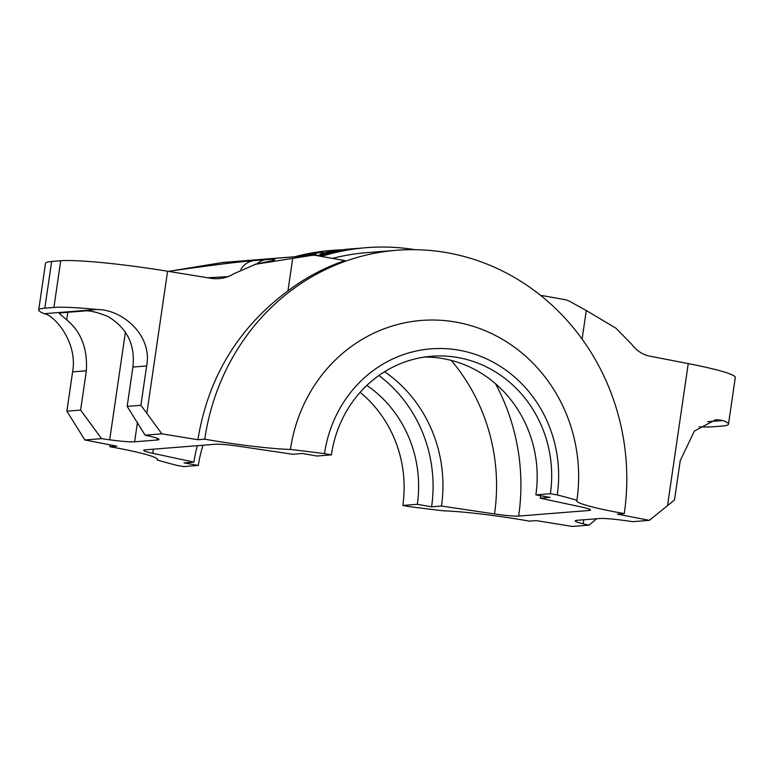 <?xml version="1.0" encoding="UTF-8"?>
<svg xmlns="http://www.w3.org/2000/svg" width="774" height="774" viewBox="0 0 774 774"><rect width="100%" height="100%" fill="white"/><g stroke="black" fill="none" stroke-linecap="round" stroke-linejoin="round"><path stroke-width="1.16" d="M320.33 256.233L322.574 256.049A231.803 216.846 -94.5 0 1 366.296 247.68A231.803 216.846 -94.5 0 1 414.98 249.673M296.481 256.61A231.803 216.846 -94.5 0 1 332.917 250.341L331.166 250.476A231.803 216.846 85.5 0 0 294.72 256.755M366.296 247.68L364.535 247.825A231.803 216.846 85.5 0 0 325.757 254.743L316.169 255.497M332.917 250.341A231.803 216.846 -94.5 0 1 338.548 249.963M339.38 251.424L339.602 249.886L333.014 250.408A231.803 216.846 85.5 0 0 329.966 250.757L336.564 250.234A231.803 216.846 -94.5 0 1 339.602 249.886A231.803 216.846 -94.5 0 1 343.917 249.76M322.574 256.049L322.487 256.61M240.83 269.362A19.94 18.653 -94.5 0 1 253.543 260.635C238.266 261.873 210.77 265.318 171.035 270.958L222.099 262.579L310.809 255.526A19.94 18.653 -94.5 0 1 312.193 255.362A19.94 18.653 -94.5 0 1 316.643 255.575L344.904 260.586A226.821 212.182 85.5 0 0 287.967 290.831C238.034 328.041 208.013 377.673 197.902 439.719L204.771 439.177A226.821 212.182 -94.5 0 1 396.549 250.283L366.692 252.653A226.821 212.182 85.5 0 0 332.53 258.4M396.549 250.283A226.821 212.182 -94.5 0 1 624.279 513.597A74.778 6.26 8.3 0 1 576.63 500.71A74.778 6.26 8.3 0 1 576.911 500.285A244.274 20.453 -171.7 0 0 557.251 494.934L550.362 493.715L535.869 494.867L550.159 497.401L540.281 498.185L581.458 507.018A24.923 2.09 8.3 0 1 590.552 509.998A24.923 2.09 8.3 0 1 588.937 510.492L518.667 516.074A24.923 2.09 8.3 0 1 494.518 513.936L441.47 506.041L431.592 506.835L417.302 504.3L402.809 505.451L409.698 506.67A244.274 20.453 -171.7 0 0 443.792 510.859A74.778 6.26 8.3 0 1 529.426 521.144L536.295 520.592L572.344 526.465L589.062 525.14A72.282 6.047 8.3 0 1 583.17 523.804A29.915 2.506 8.3 0 1 575.237 520.892A29.915 2.506 8.3 0 1 577.172 520.302L599.579 518.522A29.915 2.506 8.3 0 1 624.492 520.515A72.282 6.047 8.3 0 1 632.639 521.666L649.357 520.341L674.502 499.975L680.24 460.646L694.394 431.05L715.776 419.653L722.858 420.514A94.718 7.933 8.3 0 1 728.489 424.171A94.718 7.933 8.3 0 1 722.355 426.039L713.28 426.755A94.718 7.933 8.3 0 1 699.057 426.832M649.357 520.341L617.41 514.149L624.279 513.597M204.771 439.177A74.778 6.26 -171.7 0 0 290.414 449.452A244.274 20.453 8.3 0 1 324.5 453.641L331.388 454.87L316.895 456.021L302.605 453.487L292.727 454.27L239.688 446.385A24.923 2.09 -171.7 0 0 215.53 444.237L145.27 449.829A24.923 2.09 -171.7 0 0 143.654 450.323A24.923 2.09 -171.7 0 0 152.739 453.293L193.916 462.126L184.038 462.91L198.328 465.445L183.835 466.596L176.956 465.377A244.274 20.453 8.3 0 1 157.296 460.037A74.778 6.26 -171.7 0 0 157.567 459.601A74.778 6.26 -171.7 0 0 109.918 446.714A226.821 212.182 -94.5 0 1 110.198 444.886M109.918 446.714L116.797 446.172L84.85 439.971L66.874 411.188L72.611 371.868C77.99 341.431 53.619 314.873 44.331 313.683A94.718 7.933 8.3 0 1 38.7 310.035A94.718 7.933 8.3 0 1 44.834 308.168L53.909 307.442A94.718 7.933 8.3 0 1 97.06 309.494C122.515 309.397 152.691 335.5 146.634 365.976L140.897 405.305L127.159 406.398L132.896 367.07C135.402 344.894 127.11 328.05 108.021 316.537C96.702 311.951 88.565 310.122 83.621 311.042L61.214 312.822L59.259 313.509L66.699 319.826C81.125 331.707 87.675 348.687 86.349 370.775L80.612 410.094L101.558 438.645L84.85 439.971M303.95 255.314L312.735 254.617A231.803 216.846 -94.5 0 1 315.995 253.843L312.715 254.104A231.803 216.846 -94.5 0 1 315.473 253.495L322.013 251.937L310.103 253.901A231.803 216.846 85.5 0 0 303.95 255.314L303.853 256.03M321.645 253.466L322.013 251.937M315.995 253.843L315.753 255.439M313.934 253.688A231.803 216.846 85.5 0 0 311.719 254.182L308.216 254.462A231.803 216.846 -94.5 0 1 310.916 253.862L318.685 252.518L313.934 253.688M312.735 254.617L312.628 255.333M329.966 250.757L329.821 251.753M336.564 250.234L336.467 250.873M328.679 250.873A231.803 216.846 -94.5 0 1 332.133 250.476L330.972 250.563A231.803 216.846 85.5 0 0 327.528 250.96L328.679 250.873L328.515 251.976M327.528 250.96L327.344 252.198M344.14 249.567L347.342 249.228M334.349 251.898C339.38 250.921 340.444 250.553 337.541 250.786L325.206 252.624C320.146 253.708 319.062 254.191 321.945 254.075L334.349 251.898L334.252 252.556M339.206 251.453L339.312 250.747L337.541 250.786M328.766 252.856L323.464 253.272L326.183 252.547L336.042 251.327L328.766 252.856M320.01 255.197L320.184 254.027L321.945 254.075L321.8 255.052M349.122 249.344L347.439 249.47A231.803 216.846 85.5 0 0 343.569 250.031L345.243 249.896A231.803 216.846 -94.5 0 1 349.122 249.344L349.074 249.654M343.569 250.031L343.482 250.612M352.17 248.802L351.144 248.889A231.803 216.846 85.5 0 0 343.946 249.586L344.972 249.509A231.803 216.846 -94.5 0 1 352.17 248.802A231.803 216.846 -94.5 0 1 355.014 248.599M358.217 248.328L354.153 248.735A231.803 216.846 -94.5 0 1 357.569 248.386L359.6 248.28M360.123 392.35A118.393 110.75 -94.5 0 1 402.809 505.451M198.328 465.445A118.393 110.75 -94.5 0 1 203.03 445.234M366.857 385.394A118.393 110.75 -94.5 0 1 417.302 504.3M378.892 375.506A133.854 125.214 -94.5 0 1 431.592 506.835M193.916 462.126A133.854 125.214 -94.5 0 1 197.331 445.689M384.591 371.723A133.854 125.214 -94.5 0 1 441.47 506.041M582.106 339.118L586.276 310.529L615.862 328.128L631.584 344.169C636.828 351.154 643.542 355.276 651.727 356.524L688.241 363.606A94.718 7.933 -171.7 0 1 735.3 377.47L728.489 424.171M586.276 310.529L569.906 301.492A19.94 18.653 -94.5 0 0 564.352 299.528L540.446 295.281M589.062 525.14L596.619 518.764M207.664 277.76L228.378 276.637M171.035 270.958L168.751 271.422M140.897 405.305L146.847 413.306L167.571 271.229L208.777 277.943C217.91 279.762 226.337 278.33 234.058 273.638L255.72 264.234C277.073 260.045 280.44 258.516 265.84 259.658A19.94 18.653 85.5 0 0 256.765 264.002M310.809 255.526L255.72 264.234M167.571 271.229A94.718 7.933 -171.7 0 0 60.72 260.741L51.645 261.467A94.718 7.933 -171.7 0 0 45.511 263.334L38.7 310.035M312.193 255.362L223.493 262.415A19.94 18.653 85.5 0 0 222.099 262.579M287.967 290.831L292.688 258.448M80.612 410.094L66.874 411.188M146.847 413.306L161.853 433.856L145.144 435.182L127.159 406.398M145.144 435.182A72.282 6.047 8.3 0 1 151.027 436.517A29.915 2.506 8.3 0 1 158.96 439.419A29.915 2.506 8.3 0 1 157.025 440.009L134.618 441.79A29.915 2.506 8.3 0 1 109.705 439.796A72.282 6.047 8.3 0 1 101.558 438.645M197.902 439.719L161.853 433.856M540.62 495.708A133.854 125.214 -94.5 0 1 540.281 498.185M424.268 357.095A118.393 110.75 -94.5 0 1 535.869 494.867M331.388 454.87A118.393 110.75 -94.5 0 1 431.495 356.272A118.393 110.75 -94.5 0 1 550.362 493.715M324.5 453.641A125.843 117.716 -94.5 0 1 458.982 350.206A125.843 117.716 -94.5 0 1 557.251 494.934M290.414 449.452A154.906 144.902 -94.5 0 1 387.542 327.557A154.906 144.902 -94.5 0 1 534.476 364.738A154.906 144.902 -94.5 0 1 576.911 500.285M157.296 460.037A154.906 144.902 -94.5 0 1 157.432 459.117M330.662 251.753L330.546 252.547M494.518 513.936A184.793 172.863 85.5 0 0 451.252 360.403M153.387 449.181A184.793 172.863 85.5 0 0 152.739 453.293M667.517 505.683L688.241 363.606M722.858 420.514L707.649 421.724M583.76 519.78L583.17 523.804M588.937 510.492A201.898 188.866 85.5 0 0 589.14 509.06M518.667 516.074A201.898 188.866 85.5 0 0 495.524 383.749M265.84 259.658L253.543 260.635M86.349 370.775L72.611 371.868M97.06 309.494L44.331 313.683M146.634 365.976L132.896 367.07M67.802 312.299L66.699 319.826M125.417 332.114L109.705 439.796M44.834 308.168L51.645 261.467M137.472 422.236L134.618 441.79M157.277 438.297L157.025 440.009M53.909 307.442L60.72 260.741M322.535 251.937L322.342 253.282M270 261.109L254.443 264.447"/></g></svg>
